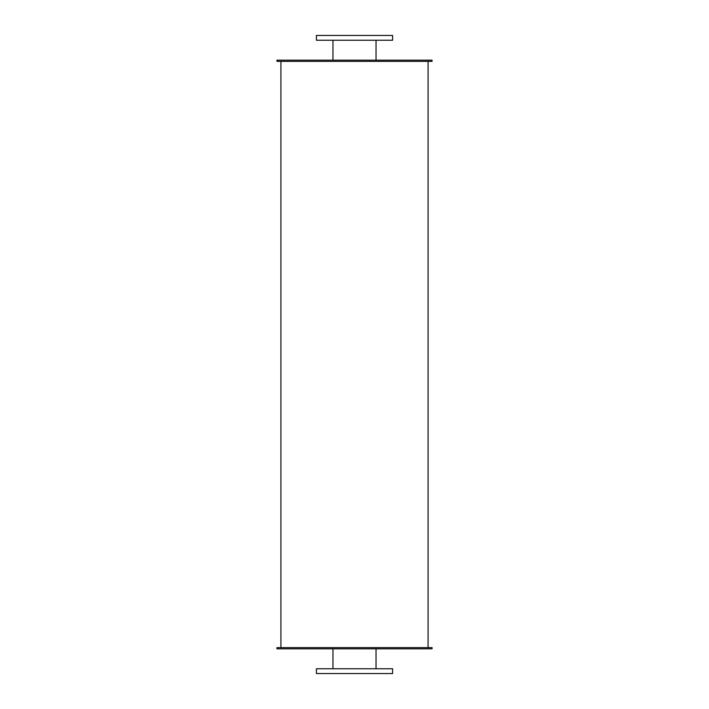 <?xml version="1.0" encoding="UTF-8"?>
<svg xmlns="http://www.w3.org/2000/svg" width="709" height="709" viewBox="0 0 709 709"><rect width="100%" height="100%" fill="white"/><g stroke="black" fill="none" stroke-linecap="round" stroke-linejoin="round"><path stroke-width="1.06" d="M376.036 40.236L376.036 60.176M316.409 40.236L392.591 40.236L392.591 35.45L316.409 35.45L316.409 40.236M376.036 648.824L376.036 668.764M316.409 673.55L392.591 673.55L392.591 668.764L316.409 668.764L316.409 673.55M276.935 61.373L432.065 61.373L432.065 60.176L276.935 60.176L276.935 61.373M276.935 648.824L432.065 648.824L432.065 647.627L276.935 647.627L276.935 648.824M428.076 61.373L428.076 647.627M332.964 40.236L332.964 60.176M332.964 648.824L332.964 668.764M280.924 61.373L280.924 647.627"/></g></svg>
